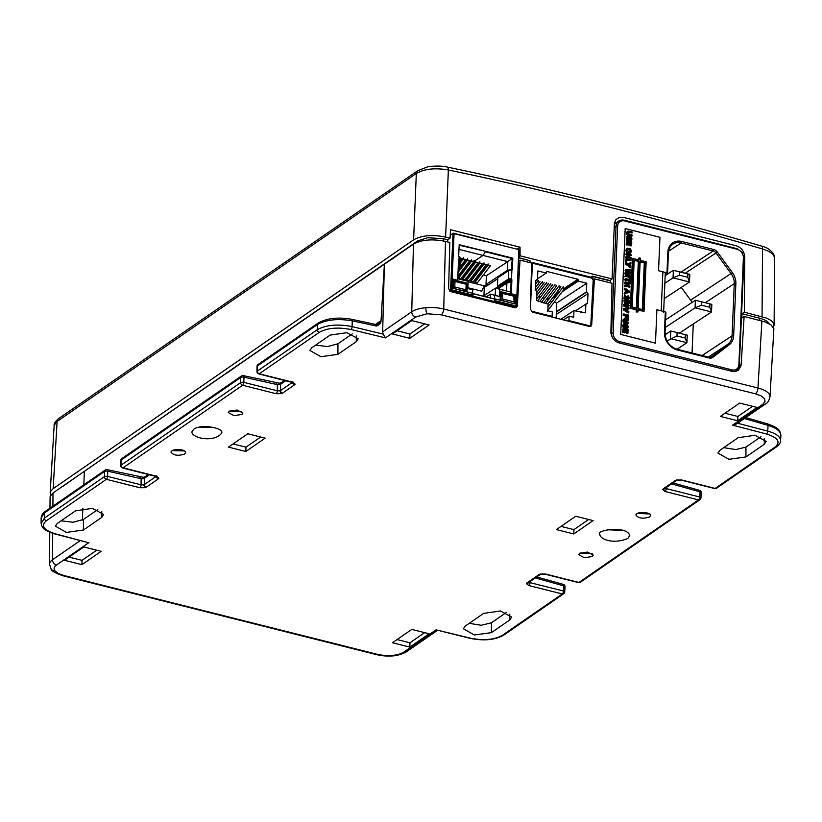 <?xml version="1.0" encoding="UTF-8"?>
<svg xmlns="http://www.w3.org/2000/svg" width="822" height="822" viewBox="0 0 822 822"><rect width="100%" height="100%" fill="white"/><g stroke="black" fill="none" stroke-linecap="round" stroke-linejoin="round"><path stroke-width="1.23" d="M447.641 241.945L447.774 239.788L443.325 238.668L427.635 237.753L417.72 240.867L55.711 491.104M447.774 239.788L450.066 238.205L450.487 229.687L520.059 247.186L520.069 255.806L612.082 278.946L614.373 223.481L615.781 219.803L619.089 217.44L623.323 217.378L736.173 245.757C741.423 247.597 744.28 251.337 744.753 256.967L743.992 257.492M50.717 495.224L50.532 491.505L53.142 488.658L413.61 239.829C421.789 235.328 432.454 234.414 445.616 237.085L450.066 238.205M769.053 323.621L769.002 323.539C767.707 321.289 764.624 319.522 759.754 318.237L742.05 313.788L744.342 312.196L766.628 318.114L771.221 320.611L773.255 322.686L774.098 324.844L773.41 327.485M49.937 508.202L50.111 496.642L52.998 492.974L413.466 244.144C421.645 239.644 432.31 238.729 445.473 241.401L449.809 242.49L448.627 288.717L450.775 291.605L515.004 307.757L516.545 307.51L517.336 306L520.038 260.142L531.587 263.05L530.416 309.288L532.553 312.165L589.384 326.457L590.987 326.17L591.717 324.7L594.419 278.853L612.02 283.271L610.9 331.831C611.249 337.421 613.993 341.12 619.12 342.928L732.186 371.359L735.474 371.503L738.331 370.27L741.002 365.852L741.167 364.588L739.42 365.79M742.05 313.788L741.824 318.073L744.126 316.491L764.892 321.844L771.077 324.926L773.872 328.666L770.009 396.841A23.54 9.391 2.2 0 0 757.956 388.025L761.902 320.96M744.342 312.196L744.753 256.967M744.126 316.491L741.167 364.588M609.78 280.775L612.082 278.946M610.417 282.871L610.427 280.939L592.96 276.541L592.888 278.309M520.069 255.806L518.774 256.7M529.368 260.553L518.733 257.635M609.79 280.528L592.343 276.141L590.823 277.189M592.343 276.141L592.302 276.993L592.96 276.541M593.34 279.593L594.419 278.853M529.995 262.65L530.015 260.718L518.723 257.882M591.717 324.7L591.028 325.173M518.59 261.149L520.038 260.142M517.151 249.189L520.059 247.186M517.336 306L516.678 306.452M392.454 642.753L411.781 629.416L429.156 633.783L409.829 647.12L392.454 642.753M409.829 647.12L409.973 642.814L397.067 639.567M424.676 632.652L409.973 642.814M411.73 320.601L429.105 324.967L409.777 338.315L392.402 333.948L411.73 320.601M409.777 338.315L409.921 333.999L397.026 330.763M424.635 323.847L409.921 333.999M83.834 546.949L101.209 551.315L81.881 564.663L64.506 560.296L83.834 546.949M81.881 564.663L82.015 560.347L69.12 557.111M96.729 550.195L82.015 560.347M556.402 529.584L575.729 516.237L593.104 520.603L573.777 533.951L556.402 529.584M573.777 533.951L573.92 529.635L561.015 526.399M588.634 519.483L573.92 529.635M739.687 403.068L757.052 407.435L737.724 420.772L720.349 416.405L739.687 403.068M737.724 420.772L737.868 416.466L724.973 413.219M752.582 406.304L737.868 416.466M228.454 447.117L247.782 433.78L265.157 438.147L245.829 451.483L228.454 447.117M245.829 451.483L245.973 447.178L233.068 443.931M260.677 437.016L245.973 447.178M762.045 316.655L762.539 248.974A4.706 1.973 -73.6 0 0 761.573 246.117C769.577 247.72 775.095 254.317 774.601 258.18L773.708 255.416L772.012 253.536L767.995 250.998L762.539 248.974C657.919 218.262 553.196 191.927 448.36 169.979C435.177 167.698 424.491 168.849 416.322 173.442L56.461 421.892L54.139 425.591L50.163 492.953M445.616 237.085L448.36 169.979A4.706 2.127 -78.2 0 0 447.034 167.02C439.976 165.284 428.961 166.383 427.152 167.041L417.761 170.678A4.706 3.791 -124.6 0 0 416.322 173.442L413.61 239.829M390.645 260.071L406.006 249.292M226.708 373.25L242.058 362.461M62.749 486.418L78.111 475.64M199.243 427.173L213.956 427.502M61.064 520.84L73.158 522.237L83.412 519.483L97.767 509.568M315.586 345.137L327.68 346.535L337.934 343.781L352.289 333.876M87.173 542.356L55.084 533.735A2.353 1.058 104.6 0 1 54.571 533.858L87.173 542.356M376.579 326.057L352.258 320.837L352.114 326.591A2.353 0.997 103.6 0 1 350.932 329.509L385.497 337.883L383.144 334.112L382.651 331.841L384.388 264.222L381.018 321.032C380.956 323.097 379.476 324.772 376.579 326.057L376.147 324.556L351.652 319.296A2.353 1.017 102.1 0 1 352.258 320.837C337.893 318.402 326.293 319.624 317.436 324.515L257.317 366.016L257.276 371.143L317.302 329.714L317.436 324.515A2.353 1.901 -124.6 0 1 318.145 323.056C326.909 318.165 338.078 316.912 351.652 319.296M623.23 530.437L607.335 529.758M506.455 612.4L491.422 622.778L481.26 625.275L469.218 623.333M760.987 436.708L745.944 447.086L735.782 449.583L723.74 447.641M376.147 324.556L378.367 324.228A4.706 3.791 55.4 0 0 379.795 321.453L381.018 321.032M122.529 467.944A2.353 2.353 0 0 1 120.752 465.642A2.353 0.956 -179.6 0 1 121.05 465.18L240.63 382.641A2.353 0.894 1.5 0 1 243.836 382.364L277.322 390.789L277.333 384.634A2.374 0.976 -179.1 0 0 279.12 384.737A2.374 0.976 -179.1 0 0 280.528 384.295L280.528 390.573A2.353 1.017 3.8 0 1 279.953 390.84L277.322 390.789A2.353 1.028 -75.9 0 1 276.11 393.697L242.613 385.271A2.353 1.901 -124.6 0 1 240.63 382.641L240.764 377.442A2.353 1.901 -124.6 0 1 241.483 375.983A2.353 2.353 0 0 1 243.333 375.623L243.333 375.623A2.353 1.048 -77.4 0 1 243.97 377.164A2.353 0.894 -178.5 0 0 240.764 377.442L121.091 460.053L121.05 465.18A2.353 1.901 55.4 0 0 123.033 467.821A2.353 1.028 104.1 0 1 122.529 467.944L157.033 476.75L156.673 475.825M45.128 511.531A2.353 1.901 55.4 0 0 44.419 512.979L44.378 518.107L104.404 476.678A2.353 0.894 1.5 0 1 107.61 476.4L141.096 484.826L141.096 478.671A2.374 0.976 -179.1 0 0 142.894 478.774A2.374 0.976 -179.1 0 0 144.302 478.342L144.292 484.61A2.353 1.017 3.8 0 1 143.727 484.877L141.096 484.826A2.353 1.028 -75.9 0 1 139.874 487.734L106.387 479.308L46.361 520.747A2.353 1.901 55.4 0 1 44.378 518.107L41.141 523.676M139.976 477.253L141.096 478.671L107.744 471.201A2.353 0.894 -178.5 0 0 104.538 471.479A2.353 1.901 -124.6 0 1 105.257 470.02A2.353 2.353 0 0 1 107.107 469.66L107.107 469.66A2.353 1.048 -77.4 0 1 107.744 471.201L107.61 476.4A2.353 1.028 -75.9 0 1 106.387 479.308A2.353 1.901 -124.6 0 1 104.404 476.678L104.538 471.479L44.419 512.979L41.141 517.86C41.83 514.562 43.155 512.435 45.138 511.52L105.257 470.02M545.459 574.023L578.945 582.459A2.353 1.028 104.1 0 1 578.441 582.582L544.955 574.157A2.353 1.028 104.1 0 0 545.459 574.023L540.198 574.064A4.706 1.88 -178.1 0 0 539.047 574.578A2.353 1.901 55.4 0 0 540.455 574.352L528.382 582.695A2.353 1.901 55.4 0 1 526.974 582.911A4.706 1.88 -178.1 0 0 526.409 583.579L528.793 585.531A2.353 1.028 -75.9 0 0 530.005 582.623L528.813 581.709M564.714 591.912A2.353 2.353 0 0 1 563.707 593.731L503.681 635.159A2.353 1.901 55.4 0 1 502.273 635.385L562.299 593.946A2.353 1.901 -124.6 0 0 564.416 592.343A2.353 0.925 -176.6 0 0 564.714 591.932A2.353 0.925 -176.6 0 0 563.512 591.039L563.82 585.881A2.353 0.997 -74.4 0 0 563.306 584.37L536.704 576.941M535.297 577.917L563.82 585.881A2.353 0.925 3.4 0 1 565.022 586.774A2.353 2.353 0 0 0 563.306 584.37M681.685 479.986L715.171 488.422A2.353 1.028 104.1 0 1 714.667 488.545L681.181 480.12A2.353 1.028 104.1 0 0 681.685 479.986L676.424 480.027A4.706 1.88 -178.1 0 0 675.273 480.541A2.353 1.901 55.4 0 0 676.691 480.315L664.608 488.658A2.353 1.901 55.4 0 1 663.2 488.874A4.706 1.88 -178.1 0 0 662.645 489.532L665.019 491.494A2.353 1.028 -75.9 0 0 666.231 488.576L665.039 487.672M578.441 582.582A2.353 2.353 0 0 0 580.353 582.233A2.353 1.901 55.4 0 1 578.945 582.459L698.525 499.91A2.353 1.901 -124.6 0 0 700.652 498.307A2.353 0.925 -176.6 0 0 700.94 497.885A2.353 0.925 -176.6 0 0 699.738 497.002L700.046 491.844A2.353 0.997 -74.4 0 0 699.532 490.333L672.941 482.904M671.523 483.881L700.046 491.844A2.353 0.925 3.4 0 1 701.248 492.738A2.353 2.353 0 0 0 699.532 490.333M436.061 629.837L470.143 638.345A2.353 0.997 -76.4 0 0 470.626 638.221L436.061 629.837L403.561 652.278A4.706 3.791 55.4 0 0 406.376 651.836L437.407 630.412M765.642 403.838A4.706 3.791 -124.6 0 1 765.601 403.869L736.378 424.039L732.577 425.159L762.785 404.301L765.046 401.568L764.45 398.619L761.11 395.906L755.521 393.841A4.706 2.055 104.1 0 0 757.956 388.025L443.746 309.021A4.706 2.055 104.1 0 1 441.311 314.836L755.521 393.841M382.651 331.841L411.74 311.764A23.54 9.33 1.8 0 1 425.858 307.716A23.54 9.33 1.8 0 1 443.746 309.021L445.473 241.401M337.934 354.333L356.275 341.675L358.166 338.777L346.925 332.684L330.136 335.099L311.785 347.757L309.904 350.47L320.909 356.717L337.934 354.333L337.934 343.781M75.614 510.801L57.263 523.46L55.382 526.172L66.387 532.42L83.412 530.036L101.753 517.367L103.644 514.469L92.393 508.376L75.614 510.801M84.378 471.314L83.823 484.816M82.868 508.397L82.395 520.09M738.146 437.694L754.956 435.28L766.176 441.373L764.296 444.27L745.944 456.929L728.929 459.313L717.925 453.066L719.805 450.353L738.146 437.694M491.422 632.632L474.407 635.016L463.403 628.768L465.283 626.056L483.624 613.387L500.434 610.972L511.654 617.065L509.774 619.963L491.422 632.632L491.422 622.778M49.762 532.255L49.536 564.272A23.54 9.453 1.6 0 1 52.516 559.731L80.289 540.557M627.864 538.451C612.965 544.606 600.358 539.253 599.834 534.588C594.738 530.067 627.145 525.248 629.744 535.543L627.864 538.451M592.169 553.535L580.065 553.011M592.343 556.515L584.247 557.706L578.657 554.624L579.572 553.298L587.453 552.076L593.268 555.097L592.343 556.515M649.503 513.966L637.389 513.442M649.668 516.935C642.989 519.031 638.427 518.405 635.981 515.055C635.005 511.572 651.373 511.695 650.592 515.517L649.668 516.935M193.704 429.279L191.824 431.992C192.687 438.866 215.313 442.555 221.724 432.947C223.841 427.687 200.342 423.823 193.704 429.279M184.303 450.908L172.137 450.631M184.662 454.001L185.577 452.583C185.628 448.874 172.086 448.247 170.976 452.11C173.668 455.501 178.23 456.128 184.662 454.001M241.627 411.339L229.461 411.062M229.225 411.216L228.3 412.541L233.972 415.634L241.987 414.432L242.901 413.014L237.065 409.993L229.225 411.216M745.749 417.576L767.532 423.864C779.164 428.128 779.914 430.009 780.879 435.434C780.756 431.334 776.482 427.985 768.056 425.385L744.352 418.532M780.479 441.404L780.9 435.475M714.667 488.545A2.353 2.353 0 0 0 716.579 488.196A2.353 1.901 55.4 0 1 715.171 488.422L775.197 446.983A2.353 1.901 -124.6 0 0 776.605 446.767C779.41 444.486 780.736 442.452 780.571 440.654C780.448 436.667 776.153 433.471 767.727 431.098L768.056 425.385A2.353 1.038 -73.9 0 0 767.543 423.875M383.144 334.112L352.114 326.591C337.76 323.817 326.159 324.854 317.302 329.714A2.353 1.901 -124.6 0 0 319.285 332.345L259.259 373.784A2.353 1.028 104.1 0 1 258.766 373.907L293.259 382.713L292.899 381.788M458.327 266.225L459.128 265.691L458.275 266.307L457.69 280.281L453.354 279.192L452.963 288.347L473.102 293.413L473.03 295.149L472.722 295.879L450.867 290.382L453.456 233.171L454.063 233.674L451.689 289.776L450.579 290.567L453.282 233.191M472.568 293.279L472.722 289.765L467.944 288.46M472.722 289.765L467.944 288.573L468.098 281.227L457.762 278.627M468.242 281.371L457.751 278.73M485.401 251.789L483.048 255.426L458.995 249.374M459.704 269.03L458.686 268.773M466.691 283.703L467.389 283.241L453.333 279.706L457.69 280.281M467.019 291.882L467.389 283.241M449.778 291.101L450.579 290.567L472.722 295.879M450.209 235.205L452.994 233.376L450.579 290.567L516.298 307.089L519.072 249.672L486.357 241.504M495.882 288.214L510.472 279.151L511.325 280.168L511.243 282.059L506.886 283.045L506.547 290.896L495.522 288.121L495.224 295.324L490.446 294.122L490.282 297.934L473.102 293.608M467.975 287.762L481.805 291.235L484.271 285.481L486.583 286.056L497.762 278.699M512.168 258.529L507.791 261.643L507.421 270.346L511.767 269.349L512.219 258.54M511.767 269.349L511.644 270.212L512.322 269.595L511.428 270.253A2.353 0.904 -177.6 0 0 508.684 270.582L508.325 279.079A2.353 0.904 2.4 0 1 511.068 278.75L511.901 279.799L511.305 293.762L515.641 294.851L515.26 304.017L495.121 298.951L494.731 301.407L516.586 306.904M473.092 293.711L494.536 299.105L494.7 295.293L499.478 296.495L499.776 289.303L510.801 292.077L511.233 282.049M500.095 300.205L500.464 291.563L515.075 295.232L514.706 303.873L515.075 295.232L515.641 294.851M494.536 299.105L490.282 297.934M494.7 295.293L490.446 294.122L486.213 296.906M499.478 296.495L495.224 295.324M499.776 289.303L495.522 288.121L483.295 296.167M510.801 292.077L506.547 290.896M473.945 261.417L483.048 255.426L507.791 261.643L486.377 275.74L486.008 284.433L507.421 270.346M486.008 284.433L488.073 284.957L497.772 278.576M510.524 270.181L511.777 269.359M484.261 285.83L468.232 281.792M462.796 269.811L463.814 270.068M466.906 270.849L467.923 271.096M471.016 271.877L472.034 272.133M475.126 272.914L476.144 273.161M479.236 273.942L480.254 274.199M483.346 274.98L486.377 275.74M483.552 287.381L486.583 286.056M511.356 270.233L512.24 258.54L512.805 258.17L512.322 269.595M484.292 287.566L483.942 295.745M496.478 288.358L511.068 278.75M497.32 288.573L511.109 279.49L509.352 279.336L498.471 286.498L497.444 286.241L497.803 277.733L508.684 270.582M506.999 283.015L511.901 279.799M498.163 288.789L506.886 283.045M514.377 295.694L515.075 295.232L510.729 294.142L511.305 293.762M515.23 307.798L516.298 307.089L494.454 301.602L495.121 298.951M458.214 267.767L459.632 266.842A2.353 0.904 -177.6 0 0 459.93 266.42A2.353 0.904 -177.6 0 0 459.128 265.691M459.169 245.203L485.997 251.419L459.19 244.679L458.707 256.115L459.488 257.183A2.353 0.904 2.4 0 1 460.289 257.913L459.93 266.42M486.408 241.802L454.063 233.674M518.754 249.939L516.668 306.74M485.997 251.419L512.805 258.17M510.729 294.142L511.109 279.49L511.685 279.12M497.444 286.241L508.325 279.079M512.24 258.54L485.422 251.799M477.212 283.004L474.911 282.419L488.063 265.198L490.374 265.773L477.212 283.004M474.911 282.419L474.962 281.124L488.124 263.893L488.063 265.198M473.112 281.967L470.8 281.391L483.953 264.16L486.264 264.735L473.112 281.967M470.8 281.391L470.852 280.086L484.014 262.855L483.953 264.16M469.002 280.939L466.691 280.353L479.843 263.122L482.154 263.708L469.002 280.939M466.691 280.353L466.742 279.059L479.904 261.828L479.843 263.122M464.892 279.901L462.581 279.326L475.733 262.095L478.044 262.67L464.892 279.901M462.581 279.326L462.632 278.021L475.794 260.79L475.733 262.095M473.934 261.643L460.782 278.874L458.471 278.288L471.623 261.057L473.934 261.643L473.986 260.338M458.471 278.288L458.522 276.983L471.684 259.762L471.623 261.057M457.854 276.284L469.824 260.605L467.513 260.029L458.018 272.462M458.07 271.168L467.574 258.725L467.513 260.029M458.142 269.493L465.714 259.577L463.413 258.992L460.053 263.389M460.115 262.084L463.464 257.687L463.413 258.992M460.176 260.41L461.604 258.54L460.269 258.2M513.606 301.756L502.468 298.961L502.704 293.433L513.822 296.239L514.13 303.4L514.438 295.704L501.266 292.396L500.937 300.092L513.76 303.637M513.822 296.239L514.438 295.704M502.468 298.961L500.588 300.328M502.704 293.433L501.266 292.396L500.403 292.961M454.772 286.96L465.91 289.776L466.136 284.248L455.018 281.443L454.772 286.96L453.241 288.08L453.58 280.405L466.752 283.713L466.434 291.42L452.963 288.265M455.018 281.443L453.292 280.59M465.91 289.776L466.074 291.646M466.136 284.248L466.752 283.713M552.014 317.066L552.322 311.918L547.801 310.788L548.089 304.099L536.612 300.564L536.982 291.748L535.389 290.032L535.79 280.487L537.496 279.603L537.855 270.921L546.281 273.048L546.764 271.414L578 279.264L578.339 281.103L586.764 283.22L586.394 291.902L587.987 293.618L587.576 303.164L585.881 304.048L585.511 312.853L573.972 310.613L573.694 317.292L569.173 316.162L568.865 321.299M535.79 280.487L537.085 279.501L535.81 280.333M586.137 304.109L587.576 303.164L586.292 304.15M556.124 318.093L556.391 311.641L586.394 291.902M554.11 302.301L556.761 302.969L556.391 311.641M549.928 301.253L551.891 301.746M546.877 298.725L548.377 299.835M538.533 296.629L540.496 297.122M542.705 297.677L544.667 298.17M535.78 280.723L537.496 279.603M537.526 278.802L546.281 273.048M552.158 298.335L556.864 295.232M562.166 291.748L578.339 281.103M556.761 302.969L586.764 283.22M575.369 310.963L585.881 304.048M560.82 319.275L573.972 310.613M563.44 319.933L569.173 316.162M535.646 283.919L538.276 280.477A1.069 0.863 56.6 0 0 539.807 281.925A1.069 0.863 56.6 0 0 539.972 281.432M535.492 290.639L542.448 281.525A1.069 0.863 56.6 0 0 543.979 282.974A1.069 0.863 56.6 0 0 544.143 282.48M536.828 295.406L546.63 282.573A1.069 0.863 56.6 0 0 548.151 284.022A1.069 0.863 56.6 0 0 548.325 283.539M537.67 300.821L550.802 283.621A1.069 0.863 56.6 0 0 552.333 285.08A1.069 0.863 56.6 0 0 552.497 284.587M541.421 302.424L554.973 284.669A1.069 0.863 56.6 0 0 556.504 286.128A1.069 0.863 56.6 0 0 556.669 285.635M545.592 303.472L559.155 285.717A1.069 0.863 56.6 0 0 560.676 287.176A1.069 0.863 56.6 0 0 560.851 286.683M547.966 306.883L563.327 286.775A1.069 0.863 56.6 0 0 564.858 288.224A1.069 0.863 56.6 0 0 565.022 287.731M632.159 232.975L628.121 232.523L632.159 232.975L632.2 231.938L628.347 231.064L627.135 232.801L628.224 235.01L632.026 236.048L632.077 235.01L628.131 233.695L628.193 232.338M628.224 235.01L627.648 235.39L628.892 235.78L632.026 236.048M627.648 235.39L627.042 234.917L627.618 234.537M627.042 234.917L627.248 233.838M626.672 234.208L627.135 232.801M626.569 233.181L627.35 231.722M626.775 232.102L627.792 231.229M631.615 245.799L631.779 241.966L626.888 240.743L626.724 244.668L627.546 244.874L627.669 241.987L629.005 242.326L628.892 244.915L629.714 245.12L629.827 242.531L630.906 242.809L630.793 245.593L631.615 245.799L630.793 245.593M630.217 245.963L630.906 242.809M630.34 243.178L629.806 243.045M628.892 244.915L629.714 245.12M628.316 245.295L629.005 242.326M628.429 242.706L627.648 242.5M626.724 244.668L627.546 244.874M626.148 245.048L626.888 240.743M631.214 255.437L631.255 254.419L626.364 253.186L626.323 254.162L629.508 254.964L626.23 256.238L626.189 257.286L631.08 258.519L631.121 257.543L627.854 256.731L631.214 255.437L628.1 256.793M626.189 257.286L631.08 258.519M625.614 257.666L626.23 256.238M628.696 255.272L625.748 254.532L626.323 254.162M625.748 254.532L626.364 253.186M630.916 262.567L627.998 263.749L625.943 263.225L625.902 264.273L627.946 264.787L630.71 267.397L630.762 266.194L628.871 264.52L630.864 263.79L630.916 262.567M629.005 264.633L630.864 263.79M627.946 264.787L627.371 265.157L630.135 267.777L630.71 267.397M627.371 265.157L625.326 264.643L625.902 264.273M625.326 264.643L625.943 263.225M630.279 277.62L630.32 276.582L625.429 275.349L625.388 276.387L630.279 277.62L625.388 276.387M624.812 276.767L625.429 275.349M627.926 333.413L628.08 329.591L623.189 328.358L623.025 332.283L623.847 332.489L623.97 329.612L625.306 329.941L625.193 332.54L626.015 332.746L626.128 330.146L627.217 330.423L627.094 333.208L627.926 333.413L627.094 333.208M626.518 333.588L627.217 330.423M626.641 330.804L626.107 330.67M625.193 332.54L626.015 332.746M624.617 332.91L625.306 329.941M624.73 330.321L623.949 330.125M623.025 332.283L623.847 332.489M622.46 332.663L623.189 328.358M627.587 291.718L626.713 291.163M626.744 290.433L628.532 291.594L626.693 291.841L626.744 290.433M629.652 292.437L624.104 293.66L624.72 292.149L624.669 293.279L629.652 292.437L629.693 291.337L624.895 288.101L624.843 289.2L625.943 289.909L625.85 291.974L624.72 292.149M625.295 292.057L625.943 289.909M625.367 290.289L624.268 289.58L624.843 289.2M624.268 289.58L624.895 288.101M624.104 293.66L624.669 293.279M663.673 311.466L665.265 273.5A4.706 1.819 2.4 0 0 662.861 271.794L658.545 270.705L659.953 237.301L625.182 228.557L620.723 334.431L625.182 228.557L659.953 237.301L658.545 270.705L666.971 272.832L667.834 252.22A15.299 12.443 -123.4 0 1 681.787 241.473L713.784 249.518A5.888 4.788 -123.4 0 1 717.349 252.025L732.381 272.585A15.299 12.443 -123.4 0 1 735.865 283.539L734.272 283.662A14.128 11.477 56.6 0 0 731.046 273.551L732.381 272.585M655.483 343.164L620.723 334.431L655.483 343.164L656.891 309.76L655.483 343.164M662.861 271.794L661.207 310.839L656.891 309.76L665.317 311.877L664.453 332.489A15.299 12.443 56.6 0 0 677.215 349.946L709.201 357.991A5.888 4.788 56.6 0 0 712.9 357.313L729.34 344.665A15.299 12.443 56.6 0 0 733.666 335.674L735.865 283.539M628.553 306.812L625.963 307.192L623.99 306.185L623.538 304.89L624.71 303.431L624.114 304.51L624.566 305.805L628.553 306.812L629.107 305.774L628.655 304.469L624.71 303.431M625.337 298.386L623.898 298.55L624.617 294.697L624.463 298.17L625.337 298.386L625.419 296.423L628.018 299.064L629.005 298.869L629.447 297.77L628.07 295.694L628.666 297.543L627.422 297.708L624.617 294.697M627.905 298.376L627.361 297.03L628.07 295.694M629.005 298.869L626.816 299.157L625.1 297.071M626.611 285.285L627.248 283.385L627.165 285.429L625.028 284.885L624.412 286.303L629.878 287.155L629.919 286.118L627.998 285.635L628.08 283.59L630.001 284.073L628.059 284.104M626.683 283.754L624.545 283.22L625.162 281.802L625.11 282.84L627.248 283.385M628.809 279.429L629.426 278.042L629.354 279.572L625.295 278.545L625.254 279.593L629.313 280.61L629.251 282.141L630.073 282.347L630.248 278.247L629.426 278.042M630.073 282.347L628.676 282.521L628.738 280.99L624.679 279.973L625.295 278.545M627.741 273.736L630.453 273.325L630.505 272.082L627.186 270.294L630.587 270.366L627.936 270.695M629.724 276.428L624.936 273.962L624.977 272.863L625.552 272.483L625.501 273.592L630.34 276.079L630.382 275.021L627.001 273.377L630.453 273.325M628.039 272.411L625.059 270.808L625.686 269.297L625.634 270.428L629.251 272.37L625.552 272.483M630.947 260.687L630.998 259.639L626.148 258.416L625.419 262.434L626.241 262.639L626.919 259.67L630.947 260.687L626.898 260.184M630.33 308.342L630.906 307.962L632.991 258.498L632.416 258.879L630.33 308.342L636.29 309.843L636.197 312.011L638.006 311.939L638.098 309.771L644.058 311.271L638.078 310.284M632.991 258.498L638.951 259.999L639.043 257.831L638.396 259.865M628.388 239.171L628.922 238.822L628.388 239.171L627.761 237.99L628.748 237.096L627.443 237.671M628.347 239.192L629.703 236.983L628.922 238.822M631.522 240.343L629.858 240.969L630.957 240.723L629.858 240.969L629.858 239.911L630.423 239.541L630.423 240.589L631.522 240.343L631.995 238.986L631.399 237.157L629.703 236.983L630.71 236.757M630.412 239.767L630.155 238.144M627.782 240.599L629.138 240.209L627.782 240.599L626.487 239.315L627.001 236.654M630.731 252.755L628.265 253.351L626.436 252.21L625.85 250.217L627.165 248.182L626.426 249.847L627.011 251.83L628.84 252.971L630.731 252.755L631.481 251.1L630.269 248.511L627.165 248.182M627.145 318.864L628.542 318.7L627.145 318.864L627.248 316.367L626.641 316.213M626.569 317.857L625.172 318.022L625.265 315.864L623.189 315.35L623.23 314.302L623.806 313.922L623.754 314.97L625.84 315.494L625.748 317.652L626.569 317.857L626.662 315.699L627.823 315.987L627.72 318.484M627.165 327.084L626.159 327.536L626.159 328.584L627.258 328.338L626.159 328.584L627.833 327.968L628.296 326.601L627.011 324.371L625.429 324.978L626.436 324.752L625.429 324.978L624.997 326.755L624.062 325.604L625.049 324.721L623.754 325.286M626.713 327.382L626.456 325.759M624.083 328.214L625.439 327.824L624.083 328.214L622.788 326.93L623.302 324.269M624.422 320.138L625.819 319.933L628.46 320.59L627.895 320.97L623.929 320.333M628.337 323.673L623.353 322.543L623.076 319.717L624.104 318.844L623.446 320.426L623.919 322.162L628.337 323.673L628.378 322.625L624.432 321.32L624.504 319.964M628.953 308.928L629.005 307.798L623.466 308.784L623.415 309.904L628.224 312.987L628.851 311.497L625.285 309.329L628.953 308.928L625.717 309.596M626.066 302.054L626.888 301.181L625.963 301.725L625.028 300.739L625.748 300.184L624.669 300.688M626.323 301.561L626.138 299.927L626.713 299.547L626.888 301.181M629.128 303.318L627.679 303.472L627.505 300.862L628.327 301.232L628.244 303.092L629.128 303.318L629.231 300.698L626.713 299.547M627.124 302.578L625.357 303.123L624.299 302.486L624.124 299.845L625.121 299.547L624.124 299.845L624.699 299.465L624.278 300.544L625.932 302.743L627.124 302.578L627.628 301.582M625.994 300.708L626.569 300.328M627.679 303.472L628.244 303.092M627.751 301.602L628.327 301.232M625.357 303.123L625.932 302.743M624.299 302.486L624.874 302.106M623.713 300.924L624.278 300.544M625.696 299.177L624.699 299.465L625.696 299.177L625.748 300.184M623.415 309.904L623.99 309.524L628.799 312.607M624.032 308.414L623.99 309.524M623.949 323.005L624.525 322.625M623.353 322.543L623.919 322.162M622.973 321.834L623.549 321.453M622.871 320.796L623.446 320.426M623.076 319.717L623.651 319.337M628.46 320.59L628.511 319.553L624.104 318.844M627.011 324.371L626.004 324.598L625.223 326.437M626.909 326.766L627.474 326.385L626.734 328.204L627.833 327.968M626.754 326.005L627.33 325.625L627.474 326.385M626.611 325.666L627.33 325.625M626.734 325.471L625.963 327.382M623.302 327.773L624.658 327.834M622.788 326.93L623.364 326.56L623.877 327.392M622.655 325.769L623.23 325.389L623.364 326.56M623.148 324.371L623.723 323.991L623.23 325.389M625.049 324.721L624.997 323.683L623.24 324.31M628.542 318.7L628.696 315.155L623.806 313.922M627.248 316.367L627.823 315.987M625.172 318.022L625.748 317.652M625.265 315.864L625.84 315.494M623.189 315.35L623.754 314.97M627.638 306.246L627.854 304.911L628.337 305.579L627.772 305.99L624.895 304.705L627.854 304.911M627.669 305.599L628.234 305.229M627.289 305.291L624.874 304.674L625.45 304.294M627.761 305.948L628.337 305.579M625.963 307.192L626.539 306.822M623.99 306.185L624.566 305.805M623.538 304.89L624.114 304.51M623.898 298.55L624.463 298.17M628.1 297.924L628.666 297.543M627.946 297.389L628.511 297.009M627.361 297.03L627.936 296.65M627.443 299.444L628.018 299.064M626.816 299.157L627.392 298.776M626.21 298.602L626.785 298.232M630.001 284.073L630.053 283.035L625.162 281.802M624.412 286.303L629.878 287.155M625.028 284.885L624.987 285.933M624.545 283.22L625.11 282.84M628.676 282.521L629.251 282.141M628.738 280.99L629.313 280.61M624.679 279.973L625.254 279.593M630.587 270.366L630.628 269.297L625.686 269.297M629.786 276.439L630.34 276.079M624.936 273.962L625.501 273.592M625.059 270.808L625.634 270.428M625.419 262.434L626.816 262.259M626.148 258.416L625.994 262.054M627.268 250.052L627.741 249.128L629.015 249.045L630.638 250.895L630.176 251.83L628.902 251.902L627.268 250.052M629.601 252.21L630.638 250.895M630.063 251.275L629.683 250.135L630.258 249.754M629.683 250.135L628.44 249.415L629.015 249.045M628.44 249.415L627.165 249.508M628.265 253.351L628.84 252.971M626.436 252.21L627.011 251.83M625.85 250.217L626.426 249.847M630.597 239.14L631.173 238.77L630.854 239.469M630.453 238.39L631.029 238.01L631.173 238.77M630.299 238.051L631.029 238.01M630.423 237.846L629.662 239.757M627.001 240.147L628.347 240.219M626.487 239.315L627.063 238.935L627.576 239.777M626.354 238.144L626.929 237.774L627.063 238.935M626.847 236.746L627.422 236.376L626.929 237.774M628.748 237.096L628.696 236.058L626.939 236.695M634.152 260.625L638.899 261.304L634.173 260.112L632.19 306.976L636.916 308.158L638.899 261.304M640.112 262.126L644.859 262.804L640.133 261.612L638.149 308.476L642.876 309.658L644.859 262.804M639.043 257.831L640.276 258.139L640.184 260.307L646.143 261.807L644.058 311.271M661.207 310.839A4.706 1.819 2.4 0 1 663.621 312.545M636.372 308.024L638.324 261.684M642.331 309.524L644.284 263.174M636.197 312.011L638.006 311.939M636.29 309.843L636.865 309.462L636.773 311.63M630.906 307.962L636.865 309.462M665.214 274.918L667.423 273.459L666.971 272.832M614.188 227.56L616.038 226.338A8.713 7.079 -123.4 0 1 618.853 220.974L614.846 223.615A8.713 7.079 56.6 0 0 614.332 223.995M692.042 302.455A14.128 11.477 56.6 0 0 690.624 300.153L681.294 287.381M665.769 312.514L665.317 311.877M693.275 323.981L692.042 352.987M666.796 333.64L665.039 333.198M711.831 304.376L695.391 300.246L711.831 304.376L711.513 311.97L709.787 307.264L701.567 305.198L695.073 307.839L711.513 311.97L679.332 333.157M665.604 319.85L695.391 300.246L695.073 307.839L665.286 327.444M709.787 307.264L709.92 304.006M701.567 305.198L701.7 301.941M665.101 334.77L670.803 331.009L687.243 335.14L670.803 331.009L670.485 338.602L686.925 342.733L685.199 338.027L676.979 335.951L677.112 332.705M685.332 334.77L685.199 338.027M677.071 349.216L686.925 342.733L687.243 335.14M676.979 335.951L666.95 340.925M664.854 283.251L673.054 277.857L679.537 275.216L687.757 277.281L689.483 281.987L673.054 277.857L673.372 270.263L689.802 274.394L689.483 281.987L664.207 298.622M689.802 274.394L679.681 271.959L679.537 275.216M687.757 277.281L687.901 274.024M679.681 271.959L673.372 270.263L665.183 275.658M759.682 320.405L759.754 318.237M443.253 240.897L443.325 238.668M54.139 425.591C53.707 424.008 55.166 421.686 58.537 418.645L58.537 418.645A4.706 3.791 -124.6 0 0 57.108 421.419L53.142 488.658M258.766 373.907A2.353 2.353 0 0 1 256.978 371.606A2.353 0.956 -179.6 0 1 257.276 371.143A2.353 1.901 55.4 0 0 259.259 373.784L292.766 382.199A2.353 1.028 104.1 0 1 292.262 382.322M375.51 324.423L379.795 321.453M276.202 383.216L277.333 384.634L243.97 377.164L243.836 382.364A2.353 1.028 -75.9 0 1 242.613 385.271L123.033 467.821L156.54 476.236A2.353 1.028 104.1 0 1 156.036 476.359M279.12 384.737L279.572 383.237L243.333 375.623M279.521 383.227L281.247 382.785L280.528 384.203A2.353 1.901 -124.6 0 0 280.528 384.295L285.758 380.689M276.11 393.697L281.36 393.666L279.953 390.84M281.36 393.666A4.706 1.88 -178.1 0 0 282.511 393.152A2.353 1.901 -124.6 0 1 280.528 390.573L292.416 382.364M282.511 393.152L294.584 384.809A2.353 1.901 -124.6 0 1 292.611 382.425M294.584 384.809A4.706 1.88 -178.1 0 0 295.149 384.151A2.353 2.147 -162 0 1 293.002 382.569M295.149 384.151L292.766 382.199M257.019 366.478A2.353 0.956 0.4 0 1 257.317 366.016A2.353 1.901 55.4 0 1 258.036 364.557A2.353 2.353 0 0 0 257.019 366.478L256.978 371.606M142.894 478.774L143.347 477.274L107.107 469.66M143.295 477.274L145.021 476.822L144.302 478.24A2.353 1.901 -124.6 0 0 144.302 478.342L149.532 474.726M139.874 487.734L145.134 487.703L143.727 484.877M145.134 487.703A4.706 1.88 -178.1 0 0 146.285 487.189A2.353 1.901 -124.6 0 1 144.292 484.61L156.19 476.4M146.285 487.189L158.358 478.856A2.353 1.901 -124.6 0 1 156.386 476.462M158.358 478.856A4.706 1.88 -178.1 0 0 158.913 478.188A2.353 2.147 -162 0 1 156.776 476.606M158.913 478.188L156.54 476.236M120.793 460.515A2.353 0.956 0.4 0 1 121.091 460.053A2.353 1.901 55.4 0 1 121.81 458.594A2.353 2.353 0 0 0 120.793 460.515L120.752 465.642M526.974 582.911L539.047 574.578M526.409 583.579A2.353 2.147 18 0 0 528.505 582.613M530.098 581.503L530.005 582.623L563.512 591.039A2.353 1.028 -75.9 0 1 562.299 593.946L528.793 585.531M663.2 488.874L675.273 480.541M662.645 489.532A2.353 2.147 18 0 0 664.731 488.576M666.323 487.467L666.231 488.576L699.738 497.002A2.353 1.028 -75.9 0 1 698.525 499.91L665.019 491.494M403.561 652.278L398.804 654.384L392.258 655.545L384.943 655.576L377.956 654.476A4.706 2.055 104.1 0 1 376.949 654.723C388.57 657.251 398.382 656.285 406.376 651.836M377.956 654.476L63.746 575.472A4.706 2.055 104.1 0 1 62.739 575.719L376.949 654.733M49.536 564.231L51.087 569.06A4.706 4.131 -34.8 0 0 54.807 570.694L58.157 573.407L63.746 575.472M54.807 570.694C53.471 568.66 54.036 566.759 56.482 565.002A4.706 3.791 -124.6 0 1 52.516 559.731L52.711 533.324M56.482 565.002L88.981 542.571M770.009 396.79C768.991 400.776 767.522 403.14 765.601 403.869A4.706 3.791 -124.6 0 1 762.785 404.301M425.858 307.716A4.706 1.233 85.1 0 0 427.008 313.768L441.311 314.836M413.466 244.144L411.74 311.764A4.706 3.791 55.4 0 0 415.706 317.035L427.008 313.768M385.497 337.883L415.706 317.035M737.55 423.227L767.727 431.098A2.353 1.058 -75.4 0 1 766.474 433.995L732.577 425.159M356.275 341.675L356.275 335.828M101.753 517.367L101.753 511.531M83.412 530.036L83.412 519.483M764.296 444.27L764.296 438.424M745.944 456.929L745.944 447.086M509.774 619.963L509.774 614.126M52.998 492.974L52.906 506.157M502.273 635.385C494.228 639.814 483.675 640.759 470.626 638.221M766.474 433.995C777.951 437.623 780.859 441.948 775.197 446.983M319.285 332.345C327.331 327.916 337.883 326.971 350.932 329.509M55.084 533.735C43.607 530.108 40.699 525.782 46.361 520.747M417.679 242.069L417.72 240.867M464.42 267.684L466.845 266.081M453.682 233.294L486.264 241.421L453.456 233.171M451.689 289.776L473.03 295.149M458.717 265.732L459.087 256.896M516.606 306.452L519.001 249.744M516.38 306.041L495.05 300.677M511.52 279.007L511.89 270.171M507.195 301.993L508.047 300.369M459.467 289.991L460.33 288.368M589.703 326.519L589.816 325.861L568.988 320.631M591.408 325.533L590.812 325.101L589.816 325.861M593.196 280.014L590.812 325.101M591.306 277.435L592.734 279.377M593.34 279.799L591.552 277.374L533.026 262.66L531.454 262.917L533.026 262.66L533.314 263.42L591.83 278.134M531.567 264.109L533.314 263.42M530.416 309.514L532.327 264.181M552.137 316.388L531.3 311.148M547.997 299.013L550.021 297.677M555.323 294.184L560.029 291.091M565.012 287.813L578 279.264M554.1 295.786L558.806 292.694M564.108 289.2L578.39 279.799M556.278 314.487L587.987 293.618M556.381 312.031L586.805 292.005M628.943 232.688L629.508 232.307M628.892 235.78L629.457 235.411M625.244 320.303L625.819 319.933M625.193 323.406L625.768 323.025M624.895 326.036L625.47 325.656M626.066 304.88L626.641 304.5M625.614 297.8L626.189 297.42M628.594 238.411L629.169 238.041M690.624 300.153L731.046 273.551L716.013 252.981L717.349 252.025M685.229 273.243L716.013 252.981A4.706 3.822 56.6 0 0 713.167 250.977L713.784 249.518M680.965 272.174L713.167 250.977L681.171 242.932L681.787 241.473M668.286 252.857L667.834 252.22M668.574 251.224L681.171 242.932A14.128 11.477 56.6 0 0 672.848 244.155A14.128 11.477 56.6 0 0 668.317 252.426M736.584 248.542L624.227 220.173L618.853 220.974A8.713 7.079 -123.4 0 1 623.98 220.224L624.514 220.933A7.532 6.124 56.6 0 0 617.641 226.225L616.038 226.338L611.537 333.074L613.14 332.961L617.641 226.225M743.848 258.478L742.348 252.57L736.82 248.48L737.108 249.251L624.514 220.933M733.245 371.554A8.713 7.079 56.6 0 0 736.533 370.578A8.713 7.079 56.6 0 0 739.348 365.215L743.992 258.272L743.386 257.841A7.532 6.124 56.6 0 0 737.108 249.251M705.297 302.732L734.272 283.662L732.073 335.787L733.666 335.674M702.111 355.515L732.073 335.787A14.128 11.477 -123.4 0 1 728.076 344.089A1.182 0.688 52.4 0 1 729.34 344.665M708.338 357.077L728.076 344.089L711.636 356.748A1.182 0.688 52.4 0 1 712.9 357.313M708.677 357.282L709.201 357.991M711.266 356.984L711.636 356.748A4.706 3.822 -123.4 0 1 711.451 356.882A4.706 3.822 -123.4 0 1 709.088 357.365M676.681 349.237L677.215 349.946M664.906 333.126L664.453 332.489M743.386 257.841L738.886 364.578A7.532 6.124 -123.4 0 1 732.022 369.869L619.418 341.551A7.532 6.124 -123.4 0 1 613.14 332.961M618.956 342.887L619.418 341.551M610.982 333.444L611.537 333.074A8.713 7.079 56.6 0 0 613.007 338.541M731.549 371.195L732.022 369.869M735.032 371.565L736.533 370.578L739.492 365.009L738.886 364.578M774.601 258.18L774.108 325.245M761.573 246.117C656.829 215.343 551.983 188.988 447.034 167.02M58.537 418.645L417.761 170.678M565.022 586.774L564.714 591.932M580.353 582.233L699.933 499.694A2.353 2.353 0 0 0 700.95 497.875L701.248 492.738M51.087 569.071C51.221 570.766 55.105 572.985 62.739 575.719M776.605 446.767L716.579 488.196M121.81 458.594L241.483 375.983M258.036 364.557L318.155 323.056M677.164 480.12L681.181 480.12M540.938 574.167L544.955 574.157M148.453 474.458L145.021 476.822M284.679 380.422L281.247 382.785M470.143 638.345C483.716 641.088 494.895 640.03 503.681 635.159M41.1 523.059L41.141 517.881M54.571 533.858C42.847 529.964 42.251 528.012 41.121 523.08M580.702 312.309L581.37 311.867M535.492 287.566L539.807 281.925M536.961 292.17L543.979 282.974M536.674 299.064L548.151 284.022M539.879 301.386L552.333 285.08M543.63 302.979L556.504 286.128M547.812 304.037L560.676 287.176M547.257 311.281L564.858 288.224M624.288 299.732L624.854 299.352M625.563 324.885L626.138 324.515M627.135 328.42L627.71 328.05M625.08 328.091L625.655 327.711M629.262 237.27L629.827 236.89M630.834 240.805L631.399 240.425M628.779 240.466L629.354 240.086M667.567 273.253L668.44 252.642C668.697 248.799 670.166 245.973 672.848 244.155M665.923 312.309L665.049 332.91C665.481 341.079 669.437 346.504 676.927 349.186L708.924 357.231L711.451 356.882"/></g></svg>
